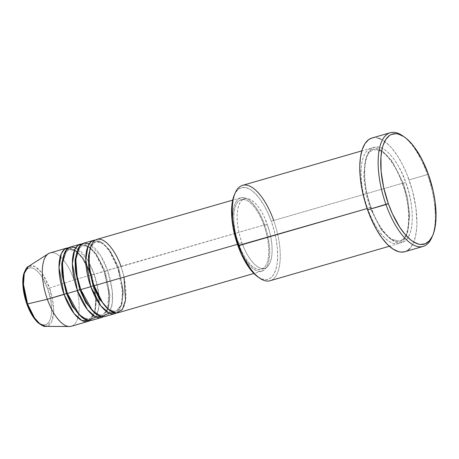 <?xml version="1.0" encoding="UTF-8"?>
<svg xmlns="http://www.w3.org/2000/svg" width="459" height="459" viewBox="0 0 459 459"><rect width="100%" height="100%" fill="white"/><g stroke="black" fill="none" stroke-linecap="round" stroke-linejoin="round"><path stroke-width="0.34" stroke-dasharray="2.29 1.72" d="M25.245 298.304L26.966 303.835C29.422 312.206 39.348 329.103 47.151 323.939C54.684 318.018 50.972 296.629 47.684 288.854L49.566 288.028L53.732 310.261L51.758 321.713L45.716 326.36A31.401 12.921 73.9 0 0 49.566 288.028L74.106 279.904A38.183 15.709 -106.1 0 1 69.424 326.515M71.329 326.257A38.183 15.709 73.9 0 0 74.106 279.904L90.825 275.073A38.183 15.709 -106.1 0 0 68.575 247.814L75.769 250.775L82.345 258.056L90.698 275.234L91.823 275.073L83.039 257.889L76.2 251.039L69.039 249.421L64.094 254.085L69.039 249.421L76.2 251.039L83.039 257.889L91.823 275.073L104.193 271.212A38.183 15.709 -106.1 0 0 81.943 243.947L89.138 246.908L95.719 254.188L104.067 271.372L105.197 271.212L96.413 254.022L89.574 247.172L82.408 245.554L77.462 250.224L82.408 245.554L89.574 247.172L96.413 254.022L105.197 271.212L117.567 267.345A38.183 15.709 -106.1 0 0 95.317 240.08L102.512 243.041L109.087 250.327L117.441 267.505L118.571 267.345L109.787 250.155L102.948 243.304L95.782 241.692L90.836 246.357L95.782 241.692L102.948 243.304L109.787 250.155L118.571 267.345L264.654 224.824A38.183 15.709 -106.1 0 1 261.877 271.177A38.183 15.709 -106.1 0 1 237.888 244.177L237.423 244.308L237.888 244.177L240.625 250.941L243.763 257.08L247.194 262.347L250.786 266.547L254.389 269.513L257.878 271.137L261.114 271.349L263.965 270.15L266.335 267.574L268.119 263.73L269.261 258.767L269.714 252.869L269.45 246.259L268.492 239.202L266.874 231.967L264.654 224.824L261.923 218.059L258.778 211.92L255.347 206.653L251.762 202.453L248.153 199.487L244.664 197.863L241.434 197.651L238.577 198.85L236.213 201.426L234.423 205.271L233.281 210.233L232.833 216.132L233.092 222.741L234.05 229.798L235.668 237.033L237.888 244.177A38.183 15.709 -106.1 0 1 240.671 197.823A38.183 15.709 -106.1 0 1 264.654 224.824L120.906 266.375A38.183 15.709 73.9 0 0 96.924 239.374M118.129 312.734A38.183 15.709 73.9 0 0 120.906 266.375L117.441 267.505C125.284 287.741 122.777 310.955 115.926 311.38L121.807 304.472L123.351 291.419L118.571 267.345L123.351 291.419L121.807 304.472L115.926 311.38L109.253 310.072L115.926 311.38C111.101 313.767 99.913 302.515 94.267 285.567L94.072 285.527M104.755 316.595A38.183 15.709 73.9 0 0 107.538 270.242L100.59 255.548L89.166 243.872M91.387 320.462A38.183 15.709 73.9 0 0 94.164 274.109L87.216 259.415L75.798 247.74M67.525 293.301C59.681 273.059 62.189 249.845 69.039 249.421C70.583 248.893 72.574 249.38 75.001 250.884C81.197 254.957 87.348 265.434 90.693 275.234C98.542 295.476 96.034 318.684 89.184 319.108L95.065 312.2L96.608 299.153L91.823 275.073L96.608 299.153L95.065 312.2L89.184 319.108L82.511 317.8L89.184 319.108C84.353 321.495 73.165 310.244 67.525 293.301L67.33 293.261M257.924 276.903A47.725 19.639 73.9 0 0 276.398 267.54A47.725 19.639 73.9 0 0 271.344 221.439L273.684 220.475A49.635 20.425 -106.1 0 1 278.94 268.417A49.635 20.425 -106.1 0 1 259.725 278.16M431.948 237.24A59.182 24.356 73.9 0 0 427.461 174.569L428.465 174.569L427.461 174.569A59.182 24.356 -106.1 0 1 432.367 236.196M403.392 183.273L405.733 182.303C401.602 168.241 384.935 139.863 371.83 148.538C359.179 158.481 365.41 194.409 370.935 207.457L369.931 207.457L365.915 193.405L363.643 175.78L365.674 158.607L368.887 152.595L373.408 149.514L382.835 151.642L391.831 160.656L403.392 183.273L391.831 160.656L382.835 151.642L373.408 149.514L368.887 152.595L365.674 158.607L363.643 175.78L365.915 193.405L369.931 207.457L367.59 208.426C362.065 195.373 355.834 159.445 368.491 149.502C381.59 140.827 398.263 169.21 402.388 183.273L403.392 183.273L402.388 183.273A49.635 20.425 -106.1 0 1 398.773 243.528A49.635 20.425 -106.1 0 1 367.59 208.426L367.125 208.558L367.59 208.426A49.635 20.425 -106.1 0 1 371.205 148.165A49.635 20.425 -106.1 0 1 402.388 183.273L273.684 220.475L402.388 183.273C407.913 196.32 414.144 232.248 401.493 242.191C388.389 250.866 371.721 222.483 367.59 208.426L369.931 207.457L381.492 230.074L390.489 239.087L399.915 241.216L404.436 238.135L407.649 232.122L409.68 214.95L407.408 197.324L403.392 183.273L407.408 197.324L409.68 214.95L407.649 232.122L404.436 238.135L399.915 241.216L390.489 239.087L381.492 230.074L369.931 207.457L371.061 207.296L374.487 216.258L378.577 224.233L383.036 231.084L387.7 236.546L392.388 240.401L396.92 242.507L401.126 242.788L404.838 241.222L407.913 237.882L410.237 232.885L411.723 226.425L412.302 218.759L411.97 210.17L410.725 200.996L408.619 191.587L405.733 182.303L402.176 173.508L398.091 165.527L393.633 158.676L388.968 153.22L384.281 149.359L379.748 147.253L375.542 146.978L371.83 148.538L368.755 151.883L366.431 156.88L364.945 163.335L364.36 171.006L364.698 179.589L365.943 188.764L368.049 198.173L370.935 207.457C375.06 221.519 391.734 249.903 404.838 241.222C417.489 231.284 411.258 195.356 405.733 182.303L403.392 183.273M94.267 285.567C86.424 265.331 88.931 242.117 95.782 241.692C97.331 241.164 99.316 241.652 101.743 243.155C107.94 247.229 114.09 257.706 117.441 267.499L117.567 267.345A38.183 15.709 -106.1 0 1 116.391 312.986L121.526 304.552L122.536 291.155L117.567 267.345L107.538 270.242A38.183 15.709 73.9 0 0 83.549 243.236M241.899 242.725L238.56 243.689A36.272 14.929 73.9 0 0 261.343 269.347A36.272 14.929 73.9 0 0 263.988 225.312L267.327 224.342A36.272 14.929 -106.1 0 1 264.688 268.377A36.272 14.929 -106.1 0 1 241.899 242.725L244.498 249.157L247.481 254.986L250.746 259.989L254.154 263.982L257.579 266.799L260.89 268.337L263.965 268.544L266.673 267.402L268.922 264.958L270.621 261.303L271.705 256.587L272.135 250.981L271.889 244.704L270.976 238.003L269.439 231.129L264.734 217.91L261.745 212.081L258.486 207.078L255.078 203.09L251.652 200.267L248.342 198.73L245.267 198.523L242.559 199.671L240.309 202.109L238.611 205.764L237.527 210.48L237.096 216.086L237.343 222.363L238.255 229.064L239.793 235.943L241.899 242.725A36.272 14.929 -106.1 0 1 244.544 198.69A36.272 14.929 -106.1 0 1 267.327 224.342L263.988 225.312A36.272 14.929 73.9 0 0 241.199 199.654A36.272 14.929 73.9 0 0 238.56 243.689L241.899 242.725M270.07 280.736A49.635 20.425 73.9 0 0 273.684 220.475A49.635 20.425 73.9 0 0 242.501 185.367M404.769 251.733A59.182 24.356 73.9 0 0 409.078 179.888L427.461 174.569L409.078 179.888A59.182 24.356 73.9 0 0 371.899 138.027M109.167 313.061L112.271 303.21L112.266 290.937L107.538 270.242L105.197 271.212L109.976 295.286L108.433 308.333L102.552 315.247L95.885 313.939L102.552 315.247L108.433 308.333L109.976 295.286L105.197 271.212L90.825 275.073A38.183 15.709 -106.1 0 1 89.648 320.721L94.783 312.281L95.793 298.889L90.825 275.073L74.106 279.904A38.183 15.709 73.9 0 0 50.123 252.903M104.193 271.212A38.183 15.709 -106.1 0 1 103.023 316.853L108.158 308.414L109.162 295.022L104.193 271.212M95.799 316.928L98.903 307.077L98.892 294.804L94.164 274.109A38.183 15.709 73.9 0 0 70.181 247.103M48.373 253.701A38.183 15.709 -106.1 0 1 74.106 279.904L49.566 288.028A31.401 12.921 73.9 0 0 28.406 266.478L34.792 266.501L41.253 272.221L49.566 288.028L47.684 288.854L43.135 278.865L40.478 274.786L37.701 271.539L34.907 269.238L32.21 267.987L29.709 267.821L27.5 268.75L25.664 270.741L24.281 273.719L23.398 277.563M36.944 321.151L39.738 323.452L42.435 324.702L44.942 324.869L47.151 323.939L48.981 321.948L50.364 318.971L51.247 315.126L51.597 310.559L51.397 305.447L50.656 299.985L47.684 288.854C45.223 280.483 35.297 263.586 27.5 268.75C19.966 274.671 23.673 296.061 26.966 303.835L29.078 309.073M403.53 136.443A59.182 24.356 -106.1 0 1 427.461 174.569A59.182 24.356 73.9 0 0 402.618 135.784M380.758 139.083L383.5 140.609L389.089 145.205L391.888 148.234L397.351 155.607L402.474 164.494L407.047 174.54L412.515 190.955L415.906 207.703L416.915 223.349L416.703 228.083L415.464 236.546L413.186 243.402L409.95 248.399M408.011 250.138L404.798 251.727M371.928 138.021L375.525 137.654L378.096 138.096M234.319 194.972L235.788 192.189L238.749 188.976L242.318 187.473L246.357 187.737L250.717 189.762L255.227 193.474L259.708 198.724L264 205.311L267.93 212.982L271.344 221.439L274.121 230.366L276.146 239.414L277.339 248.233L277.666 256.489L277.104 263.868L275.675 270.076L273.444 274.878L270.483 278.097L266.914 279.6L262.875 279.33L257.969 276.938M263.988 225.312L266.094 232.093L267.631 238.967L268.544 245.674L268.79 251.951L268.36 257.551L267.281 262.273L265.583 265.922L263.334 268.366L260.62 269.508L257.551 269.307L254.234 267.763L250.809 264.946L247.401 260.959L244.142 255.95L241.153 250.121L236.448 236.907L234.91 230.034L234.004 223.326L233.757 217.05L234.182 211.45L235.266 206.728L236.964 203.079L239.214 200.635L241.927 199.493L244.997 199.694L248.308 201.237L251.739 204.054L255.147 208.042L258.406 213.051L261.389 218.88L263.988 225.312M273.684 220.475L271.344 221.439A47.725 19.639 73.9 0 0 234.274 195.086M124.005 277.093L120.906 266.375M107.561 308.907L102.552 315.247C97.727 317.628 86.539 306.382 80.899 289.434C73.05 269.192 75.563 245.984 82.408 245.554C83.957 245.031 85.942 245.519 88.375 247.017C94.565 251.09 100.722 261.567 104.067 271.367L108.731 291.993L107.635 308.678M371.061 207.302C360.912 180.829 363.815 150.535 373.408 149.514C375.726 148.768 378.589 149.502 381.986 151.722C390.311 157.506 398.073 171.178 402.262 183.428C412.417 209.901 409.508 240.195 399.915 241.216C392.915 244.326 378.497 229.408 371.061 207.302M261.877 271.177L253.896 273.484M264.688 268.377L261.343 269.347M398.773 243.528L389.375 246.248M371.205 148.165L361.807 150.879M244.544 198.69L241.199 199.654M240.671 197.823L232.69 200.13"/><path stroke-width="0.69" d="M67.33 293.261L47.34 299.257L27.557 303.944L23.478 284.477L24.258 273.495L28.406 266.478A31.401 12.921 73.9 0 0 27.557 303.944L26.84 303.99C29.869 312.378 33.65 318.672 38.183 322.884C42.125 325.724 44.632 326.883 45.716 326.36L69.424 326.515A38.183 15.709 -106.1 0 1 47.34 299.257L27.557 303.944A31.401 12.921 73.9 0 0 45.716 326.36L39.83 323.842L34.471 317.852L27.557 303.944L26.966 303.835M120.906 266.375C117.733 255.56 104.91 233.729 94.829 240.401C85.099 248.049 89.889 275.687 94.141 285.727A38.183 15.709 73.9 0 0 118.129 312.734L253.896 273.484M94.072 285.527L93.143 285.727L88.759 267.086L88.489 255.898L90.836 246.357L88.489 255.898L88.759 267.086L93.143 285.727L90.802 286.691L85.735 259.805L88.071 245.886L91.18 241.606L95.317 240.08A38.183 15.709 -106.1 0 0 93.579 240.338L83.549 243.236A38.183 15.709 73.9 0 0 80.773 289.595A38.183 15.709 73.9 0 0 104.755 316.595L114.784 313.698A38.183 15.709 -106.1 0 1 90.802 286.691L80.773 289.595L90.802 286.691A38.183 15.709 -106.1 0 1 93.579 240.338M89.166 243.872L84.1 243.104L79.849 245.806L75.787 259.49L77.118 276.215L80.773 289.595L92.5 310.737L101.456 316.716L109.167 313.061M101.416 317.565A38.183 15.709 -106.1 0 0 103.023 316.853L95.265 316.676L87.462 309.687L77.428 290.558L80.698 289.394L79.768 289.589L75.385 270.953L75.115 259.76L77.462 250.224L75.115 259.76L75.385 270.953L79.768 289.589L77.428 290.558L72.367 263.673L74.697 249.753L77.806 245.473L81.943 243.947A38.183 15.709 -106.1 0 0 80.21 244.205L70.181 247.103A38.183 15.709 73.9 0 0 67.398 293.456A38.183 15.709 73.9 0 0 91.387 320.462L101.416 317.565A38.183 15.709 -106.1 0 1 77.428 290.558L67.398 293.456L77.428 290.558A38.183 15.709 -106.1 0 1 80.21 244.205M75.798 247.74L70.732 246.971L66.475 249.667L62.413 263.351L63.749 280.082L67.398 293.456L79.126 314.604L88.088 320.583L95.799 316.928M66.836 248.072A38.183 15.709 -106.1 0 1 68.575 247.814L64.438 249.335L61.328 253.62L58.993 267.534L64.053 294.426A38.183 15.709 -106.1 0 1 66.836 248.072L50.123 252.903A38.183 15.709 73.9 0 0 47.34 299.257L64.053 294.426L74.088 313.554L81.891 320.537L89.648 320.721A38.183 15.709 -106.1 0 1 88.042 321.426A38.183 15.709 -106.1 0 1 64.053 294.426L66.394 293.456L62.017 274.815L61.747 263.627L64.094 254.085L61.747 263.627L62.017 274.815L66.394 293.456L72.505 306.612L82.511 317.8L72.505 306.612L66.394 293.456L67.525 293.295M361.807 150.879L242.501 185.367A49.635 20.425 73.9 0 0 238.887 245.628L367.125 208.558L237.888 245.628A47.725 19.639 73.9 0 0 257.924 276.903L259.725 278.16A49.635 20.425 -106.1 0 1 238.887 245.628A49.635 20.425 73.9 0 0 270.07 280.736L389.375 246.248M390.288 132.714L371.899 138.027A59.182 24.356 73.9 0 0 367.59 209.878L385.973 204.559A59.182 24.356 73.9 0 0 431.948 237.24L432.803 235.22A57.272 23.57 -106.1 0 1 388.314 203.595L367.59 209.878A59.182 24.356 73.9 0 0 404.769 251.733L423.152 246.42A59.182 24.356 -106.1 0 1 385.973 204.559A59.182 24.356 -106.1 0 1 390.288 132.714A59.182 24.356 -106.1 0 1 403.53 136.443M404.425 137.034L402.618 135.784A59.182 24.356 73.9 0 0 379.708 147.396A59.182 24.356 73.9 0 0 385.973 204.559L388.314 203.595A57.272 23.57 -106.1 0 1 382.249 148.274A57.272 23.57 -106.1 0 1 404.425 137.034A57.272 23.57 -106.1 0 1 428.465 174.569L422.073 159.675L414.506 147.31L411.832 143.942L406.41 138.543L403.713 136.558L398.481 134.126L395.997 133.701L391.412 134.447L389.352 135.612L385.801 139.467L383.116 145.233L382.135 148.768L380.936 156.955L381.119 171.442L383.655 187.45L388.314 203.595L392.416 213.751L399.663 227.09L404.953 234.222L410.375 239.627L413.071 241.606L418.298 244.039L420.783 244.463L425.373 243.723L429.308 240.877L432.441 236.041L433.663 232.931L435.379 225.484L436.05 216.631L435.069 201.49L433.13 190.72L428.465 174.569A57.272 23.57 -106.1 0 1 432.803 235.22M94.267 285.567L93.143 285.727L99.247 298.884L109.253 310.072L99.247 298.884L93.143 285.727L90.802 286.691L100.837 305.82L108.64 312.809L116.391 312.986A38.183 15.709 -106.1 0 1 114.784 313.698M237.423 244.308L94.141 285.727L237.423 244.308M432.367 236.196A59.182 24.356 -106.1 0 1 423.152 246.42M26.84 303.99C22.468 291.557 21.894 279.651 23.92 273.352C25.698 268.951 27.196 266.656 28.406 266.478L48.373 253.701A38.183 15.709 -106.1 0 0 47.34 299.257A38.183 15.709 73.9 0 0 71.329 326.257L88.042 321.426M29.078 309.073L34.167 317.903L36.944 321.151M23.398 277.563L23.254 287.242L25.245 298.304M409.95 248.399L408.011 250.138M404.798 251.727L401.137 252.111L398.573 251.67L393.168 249.157L387.58 244.555L382.014 238.049L376.696 229.879L371.824 220.366L367.59 209.878L364.148 198.81L361.64 187.588L360.154 176.652L359.753 166.416L360.447 157.271L362.22 149.571L364.991 143.615L368.657 139.628L371.928 138.021M378.096 138.096L380.758 139.083M257.969 276.938L254.005 273.593L249.524 268.343L245.232 261.756L241.302 254.085L237.888 245.628L235.111 236.701L233.086 227.653L231.893 218.834L231.566 210.578L232.128 203.199L234.319 194.972M232.69 200.13L96.924 239.374A38.183 15.709 73.9 0 0 94.141 285.727L102.632 302.762L109.219 310.043L116.42 312.986L122.387 309.429L125.542 300.129L124.005 277.093M235.128 193.067L234.274 195.086A47.725 19.639 73.9 0 0 237.888 245.628L238.887 245.628A49.635 20.425 -106.1 0 1 235.128 193.067A49.635 20.425 -106.1 0 1 273.684 220.475M79.768 289.589L85.879 302.751L95.885 313.939L85.879 302.751L79.768 289.589"/></g></svg>

